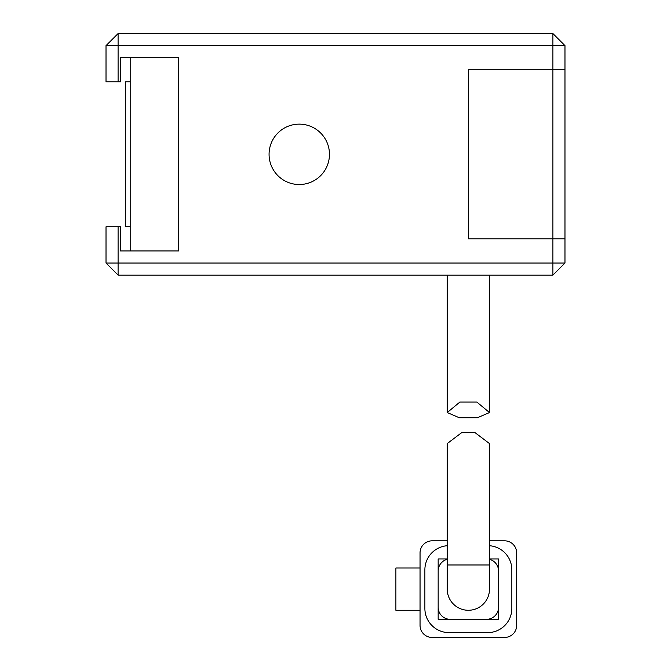 <?xml version="1.0" encoding="UTF-8"?>
<svg xmlns="http://www.w3.org/2000/svg" width="671" height="671" viewBox="0 0 671 671"><rect width="100%" height="100%" fill="white"/><g stroke="black" fill="none" stroke-linecap="round" stroke-linejoin="round"><path stroke-width="1.01" d="M468.358 417.706L459.274 417.739L447.222 412.539L459.929 402.021L476.787 402.021L489.495 412.539L477.442 417.739L459.274 417.739M489.495 564.982L489.495 443.581L475.001 432.619L461.715 432.619L447.222 443.581L447.222 564.982L489.495 564.982L489.495 589.138A21.136 21.136 0 0 1 468.358 610.274A21.136 21.136 0 0 0 489.495 589.138M447.222 589.138A21.136 21.136 0 0 0 468.358 610.274A21.136 21.136 0 0 1 447.222 589.138L447.222 564.982M489.495 559.329A12.078 12.078 0 0 1 498.553 571.021L498.553 607.255A12.078 12.078 0 0 1 486.475 619.333L450.241 619.333A12.078 12.078 0 0 1 438.163 607.255L438.163 571.021A12.078 12.078 0 0 1 447.222 559.329M489.495 545.724A24.156 24.156 0 0 1 511.839 569.813L511.839 608.463A24.156 24.156 0 0 1 487.683 632.619L449.033 632.619A24.156 24.156 0 0 1 424.877 608.463L424.877 569.813A24.156 24.156 0 0 1 447.222 545.724M504.592 540.826L489.495 540.826L504.592 540.826A12.078 12.078 0 0 1 516.67 552.904L516.67 625.372A12.078 12.078 0 0 1 504.592 637.45L432.124 637.45A12.078 12.078 0 0 1 420.046 625.372L420.046 552.904A12.078 12.078 0 0 1 432.124 540.826L447.222 540.826L432.124 540.826M498.553 607.255L498.553 619.333L486.475 619.333M450.241 619.333L438.163 619.333L438.163 607.255M438.163 571.021L438.163 558.943L447.222 558.943M489.495 558.943L498.553 558.943L498.553 571.021M420.046 552.904L420.046 568.002L395.89 568.002L395.89 610.274L420.046 610.274L420.046 625.372M432.124 637.45L504.592 637.45M516.67 625.372L516.67 552.904M564.982 263.032L552.904 263.032L552.904 275.11L564.982 263.032L564.982 238.876L552.904 238.876L552.904 69.784L468.358 69.784L468.358 238.876L564.982 238.876L564.982 69.784L468.358 69.784L468.358 238.876L552.904 238.876L552.904 263.032L118.096 263.032L118.096 226.798L120.512 226.798L120.512 250.954L178.486 250.954L178.486 57.706L120.512 57.706L120.512 81.862L118.096 81.862L118.096 33.55L552.904 33.55L552.904 45.628L106.018 45.628L118.096 33.55M178.486 250.954L130.174 250.954L130.174 57.706L178.486 57.706L178.486 250.954M130.174 226.798L125.343 226.798L125.343 81.862L130.174 81.862M329.461 154.33A30.195 30.195 0 0 0 299.266 124.135A30.195 30.195 0 0 0 269.071 154.33A30.195 30.195 0 0 0 299.266 184.525A30.195 30.195 0 0 0 329.461 154.33M564.982 45.628L564.982 69.784L552.904 69.784L552.904 45.628L564.982 45.628L552.904 33.55M118.096 81.862L106.018 81.862L106.018 45.628M106.018 263.032L118.096 263.032L118.096 275.11L106.018 263.032L106.018 226.798L118.096 226.798M552.904 275.11L118.096 275.11M447.222 412.539L447.222 275.11M489.495 412.539L489.495 275.11M463.325 432.619L473.39 432.619"/></g></svg>
